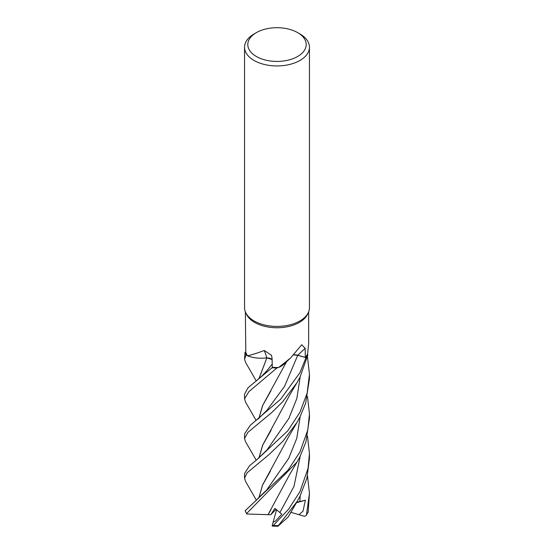 <?xml version="1.0" encoding="UTF-8"?>
<svg xmlns="http://www.w3.org/2000/svg" width="554" height="554" viewBox="0 0 554 554"><rect width="100%" height="100%" fill="white"/><g stroke="black" fill="none" stroke-linecap="round" stroke-linejoin="round"><path stroke-width="0.83" d="M278.683 367.482L290.552 358.002L284.645 363.562A24.805 14.321 180 0 1 278.683 367.482A31.633 18.268 180 0 1 278.143 367.496L277 367.953A32.409 18.711 180 0 1 272.097 367.738L272.291 366.963L272.097 367.738L247.998 387.8L244.549 394.116L244.549 398.776L248.884 391.63L276.938 367.974A32.451 18.732 180 0 1 272.09 367.759L272.291 366.977M267.367 357.919L262.478 358.203A24.805 14.321 180 0 1 247.472 355.8A31.633 18.268 180 0 1 247.285 355.509L246.177 355.024A32.409 18.711 180 0 1 245.02 352.261L244.549 359.186L246.121 354.996A32.451 18.732 180 0 1 244.979 352.268M297.65 32.638L299.943 33.96A32.451 18.732 180 0 1 309.451 47.208L309.451 307.678A32.451 18.732 180 0 1 308.356 312.504L307.574 314.201A31.633 18.268 180 0 1 299.368 322.414A31.633 18.268 180 0 1 268.787 327.137A31.633 18.268 180 0 1 246.426 314.201L245.644 312.504A32.451 18.732 180 0 1 244.549 307.678L244.549 47.208A32.451 18.732 180 0 1 254.057 33.96L256.35 32.638A29.203 16.862 180 0 1 297.65 32.638A29.203 16.862 180 0 1 297.65 56.48A29.203 16.862 180 0 1 256.35 56.48A29.203 16.862 180 0 1 256.35 32.638L254.057 33.96M245.367 311.847L245.796 352.24A31.633 18.268 180 0 0 247.285 355.509L246.177 355.024L247.285 355.509M247.472 355.8C250.907 355.135 256.509 353.369 264.279 350.502L271.481 355.259L272.069 358.147L272.298 367.302A31.633 18.268 180 0 0 278.143 367.496L277 367.953L278.143 367.496M290.552 358.002L301.736 344.74L305.199 348.39L305.302 357.406L297.782 355.239A547.629 365.647 77.7 0 1 305.199 348.39M308.356 312.504A32.451 18.732 180 0 1 299.943 320.925A32.451 18.732 180 0 1 268.579 325.773A32.451 18.732 180 0 1 245.644 312.504M309.451 47.208A32.451 18.732 180 0 1 299.943 60.455A32.451 18.732 180 0 1 264.583 64.52A32.451 18.732 180 0 1 244.549 47.208M293.786 354.844A7.008 4.044 180 0 1 297.782 355.239M256.211 460.18L245.484 441.614L244.549 438.519L247.873 432.376L271.744 412.55L282.526 401.92L297.103 382.475L299.949 377.316L307.823 355.024A32.409 18.711 180 0 1 305.953 357.649L297.733 355.322L293.682 354.948L297.733 355.322L305.988 357.662L299.943 372.655L280.643 399.205L250.263 425.32L244.549 433.858M308.64 311.847L308.64 343.889L307.567 353.958A31.633 18.268 180 0 1 307.422 354.255L307.823 355.024L307.422 354.255A31.633 18.268 180 0 1 305.302 357.406M307.823 355.024A32.409 18.711 180 0 1 305.953 357.649L297.733 355.301L293.717 354.913M262.478 358.203A24.805 14.321 180 0 0 266.806 357.863A549.125 140.716 120.8 0 0 264.279 350.502M266.806 357.863A7.008 4.044 180 0 1 272.104 359.387M272.104 359.484L266.896 357.87L272.104 359.525M246.121 354.996L246.177 355.024A32.409 18.711 180 0 1 245.02 352.261L245.796 352.185M256.19 420.548L245.561 402.107L244.549 398.776M256.183 380.806L245.547 362.337L244.549 359.186M307.477 436.143L309.451 453.581L308.031 468.421L299.943 491.647L288.599 509.195L273.267 525.49L272.166 525.781L273.101 522.242L275.435 521.113L281.813 514.14L274.874 508.392L270.83 514.735L268.053 514.687L270.823 510.012M297.166 501.432L288.191 516.958L277.879 526.272L297.166 501.432L299.943 496.342L306.923 478.144L309.451 458.38L309.451 453.608M307.477 356.748L309.451 374.282L307.131 393.181L299.949 412.252L287.768 430.818L257.236 459.398L249.653 465.609L244.549 473.483L244.549 478.178L247.146 472.763L268.829 454.737L282.928 441.219L297.103 422.217L299.943 417.024L305.656 403.215L309.451 378.714M256.183 499.874L245.567 481.44L244.549 478.178M307.484 396.463L309.451 413.9L307.809 429.925L299.943 451.995L287.997 470.221L245.18 510.719L246.537 513.634L296.979 462.043L299.943 456.738L305.967 441.822L309.451 418.208M258.926 418.346L262.52 405.68L286.217 362.337M276.938 367.974L277 367.953A32.409 18.711 180 0 1 272.097 367.738M305.981 515.691L308.19 512.048L309.451 493.302L306.501 514.68L305.981 515.691L304.458 516.293L298.918 514.68L302.983 511.245L305.379 500.22L296.681 502.263M259.002 418.284L262.638 405.528L270.885 390.875M268.088 514.659L246.876 514.008L246.537 513.634M268.018 514.714L289.652 474.529L296.979 462.043M271.114 430.209L262.672 445.201L259.009 457.999M258.919 458.068L262.568 445.312L290.393 393.825L297.11 382.454M259.009 497.603L262.506 485.207L270.532 470.872M258.926 497.665L262.513 485.075L288.551 436.933L297.103 422.224M307.484 475.782L309.451 493.316M259.009 378.576L266.883 357.898M258.926 378.645L266.841 357.932M270.83 514.735L276.093 509.264M305.379 500.22L296.404 502.748M298.918 514.68L290.739 512.263M307.837 355.066A32.451 18.732 180 0 1 305.988 357.662M272.27 526.099L277.879 526.272M273.101 522.242L276.598 509.645M257.845 419.233L266.903 410.327L284.5 386.45L297.74 355.301M278.122 525.607A32.451 18.732 180 0 1 273.267 525.49M246.502 513.281A32.451 18.732 180 0 1 245.193 510.58M279.95 512.388L293.994 486.405L300.199 456.24M257.236 459.398L267.083 449.834L288.876 418.409L296.861 398.43L300.199 376.824M266.73 489.951L288.676 458.407L296.785 438.304L300.199 416.518M299.839 501.571L300.199 495.837M257.471 379.802L261.62 376.318L266.986 370.633L272.222 364.047M308.19 512.048A32.451 18.732 180 0 1 306.501 514.68M244.549 433.734L244.549 438.519M266.744 489.937L257.742 498.628M309.451 414.378L309.451 418.637M309.451 374.282L309.451 378.978"/></g></svg>
